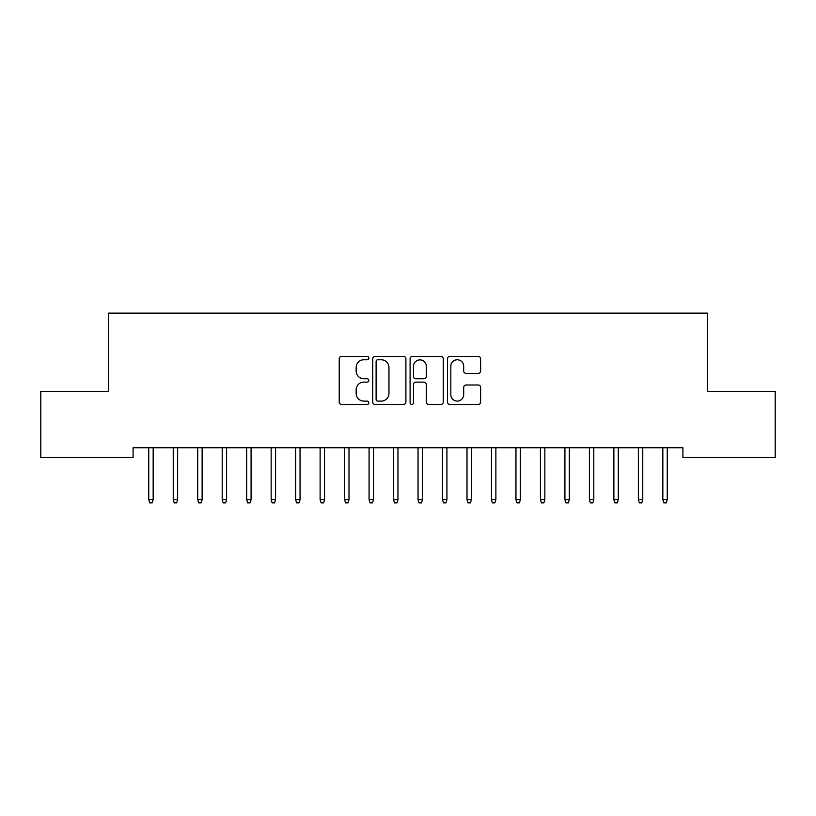 <?xml version="1.0" encoding="UTF-8"?>
<svg xmlns="http://www.w3.org/2000/svg" width="816" height="816" viewBox="0 0 816 816"><rect width="100%" height="100%" fill="white"/><g stroke="black" fill="none" stroke-linecap="round" stroke-linejoin="round"><path stroke-width="1.22" d="M368.832 358.091A1.683 1.683 0 0 0 367.149 356.408L341.618 356.408A2.407 2.407 0 0 0 339.221 358.805L339.221 402.064A2.407 2.407 0 0 0 341.618 404.461L367.149 404.461A1.683 1.683 0 0 0 368.832 402.778A1.683 1.683 0 0 0 367.149 401.105L363.844 401.105A7.691 7.691 0 0 1 356.153 393.414L356.153 389.803A7.691 7.691 0 0 1 363.844 382.123L367.149 382.123A1.683 1.683 0 0 0 368.832 380.44A1.683 1.683 0 0 0 367.149 378.757L363.844 378.757A7.691 7.691 0 0 1 356.153 371.066L356.153 367.455A7.691 7.691 0 0 1 363.844 359.774L367.149 359.774A1.683 1.683 0 0 0 368.832 358.091M478.227 373.351A2.407 2.407 0 0 0 480.624 370.943L480.624 358.805A2.407 2.407 0 0 0 478.227 356.408L449.871 356.408A2.407 2.407 0 0 0 447.464 358.805L447.464 402.064A2.407 2.407 0 0 0 449.871 404.461L478.227 404.461A2.407 2.407 0 0 0 480.624 402.064L480.624 387.406A2.407 2.407 0 0 0 478.227 384.999L466.089 384.999A2.407 2.407 0 0 0 463.682 387.406L463.682 394.669A6.426 6.426 0 0 1 457.256 401.105A6.426 6.426 0 0 1 450.83 394.669L450.83 366.2A6.426 6.426 0 0 1 457.256 359.774A6.426 6.426 0 0 1 463.682 366.2L463.682 370.943A2.407 2.407 0 0 0 466.089 373.351L478.227 373.351M682.91 447.76L133.09 447.76L133.09 457.552L40.8 457.552L40.8 391.456L108.61 391.456L108.61 313.12L707.39 313.12L707.39 391.456L775.2 391.456L775.2 457.552L682.91 457.552L682.91 447.76M405.899 358.805A2.407 2.407 0 0 0 403.492 356.408L375.136 356.408A2.407 2.407 0 0 0 372.739 358.805L372.739 402.064A2.407 2.407 0 0 0 375.136 404.461L403.492 404.461A2.407 2.407 0 0 0 405.899 402.064L405.899 358.805M412.508 356.408L440.864 356.408A2.407 2.407 0 0 1 443.261 358.805L443.261 402.064A2.407 2.407 0 0 1 440.864 404.461L428.726 404.461A2.407 2.407 0 0 1 426.319 402.064L426.319 384.52A2.407 2.407 0 0 0 423.922 382.123L415.874 382.123A2.407 2.407 0 0 0 413.467 384.52L413.467 402.778A1.683 1.683 0 0 1 411.784 404.461A1.683 1.683 0 0 1 410.101 402.778L410.101 358.805A2.407 2.407 0 0 1 412.508 356.408M377.788 359.774A1.683 1.683 0 0 0 376.105 361.457L376.105 399.422A1.683 1.683 0 0 0 377.788 401.105L381.266 401.105A7.691 7.691 0 0 0 388.957 393.414L388.957 367.455A7.691 7.691 0 0 0 381.266 359.774L377.788 359.774M426.319 366.323A6.426 6.426 0 0 0 419.893 359.887A6.426 6.426 0 0 0 413.467 366.323L413.467 376.349A2.407 2.407 0 0 0 415.874 378.757L423.922 378.757A2.407 2.407 0 0 0 426.319 376.349L426.319 366.323M153.163 499.698L152.184 502.88L149.736 502.88L148.757 499.698L153.163 499.698L153.163 447.76M148.757 499.698L148.757 447.76M177.643 499.698L176.664 502.88L174.216 502.88L173.237 499.698L177.643 499.698L177.643 447.76M173.237 499.698L173.237 447.76M202.123 499.698L201.144 502.88L198.696 502.88L197.717 499.698L202.123 499.698L202.123 447.76M197.717 499.698L197.717 447.76M226.603 499.698L225.624 502.88L223.176 502.88L222.197 499.698L226.603 499.698L226.603 447.76M222.197 499.698L222.197 447.76M251.083 499.698L250.104 502.88L247.656 502.88L246.677 499.698L251.083 499.698L251.083 447.76M246.677 499.698L246.677 447.76M275.563 499.698L274.584 502.88L272.136 502.88L271.157 499.698L275.563 499.698L275.563 447.76M271.157 499.698L271.157 447.76M300.043 499.698L299.064 502.88L296.616 502.88L295.637 499.698L300.043 499.698L300.043 447.76M295.637 499.698L295.637 447.76M324.523 499.698L323.544 502.88L321.096 502.88L320.117 499.698L324.523 499.698L324.523 447.76M320.117 499.698L320.117 447.76M349.003 499.698L348.024 502.88L345.576 502.88L344.597 499.698L349.003 499.698L349.003 447.76M344.597 499.698L344.597 447.76M373.483 499.698L372.504 502.88L370.056 502.88L369.077 499.698L373.483 499.698L373.483 447.76M369.077 499.698L369.077 447.76M397.963 499.698L396.984 502.88L394.536 502.88L393.557 499.698L397.963 499.698L397.963 447.76M393.557 499.698L393.557 447.76M422.443 499.698L421.464 502.88L419.016 502.88L418.037 499.698L422.443 499.698L422.443 447.76M418.037 499.698L418.037 447.76M446.923 499.698L445.944 502.88L443.496 502.88L442.517 499.698L446.923 499.698L446.923 447.76M442.517 499.698L442.517 447.76M471.403 499.698L470.424 502.88L467.976 502.88L466.997 499.698L471.403 499.698L471.403 447.76M466.997 499.698L466.997 447.76M495.883 499.698L494.904 502.88L492.456 502.88L491.477 499.698L495.883 499.698L495.883 447.76M491.477 499.698L491.477 447.76M520.363 499.698L519.384 502.88L516.936 502.88L515.957 499.698L520.363 499.698L520.363 447.76M515.957 499.698L515.957 447.76M544.843 499.698L543.864 502.88L541.416 502.88L540.437 499.698L544.843 499.698L544.843 447.76M540.437 499.698L540.437 447.76M569.323 499.698L568.344 502.88L565.896 502.88L564.917 499.698L569.323 499.698L569.323 447.76M564.917 499.698L564.917 447.76M593.803 499.698L592.824 502.88L590.376 502.88L589.397 499.698L593.803 499.698L593.803 447.76M589.397 499.698L589.397 447.76M618.283 499.698L617.304 502.88L614.856 502.88L613.877 499.698L618.283 499.698L618.283 447.76M613.877 499.698L613.877 447.76M642.763 499.698L641.784 502.88L639.336 502.88L638.357 499.698L642.763 499.698L642.763 447.76M638.357 499.698L638.357 447.76M667.243 499.698L666.264 502.88L663.816 502.88L662.837 499.698L667.243 499.698L667.243 447.76M662.837 499.698L662.837 447.76"/></g></svg>
